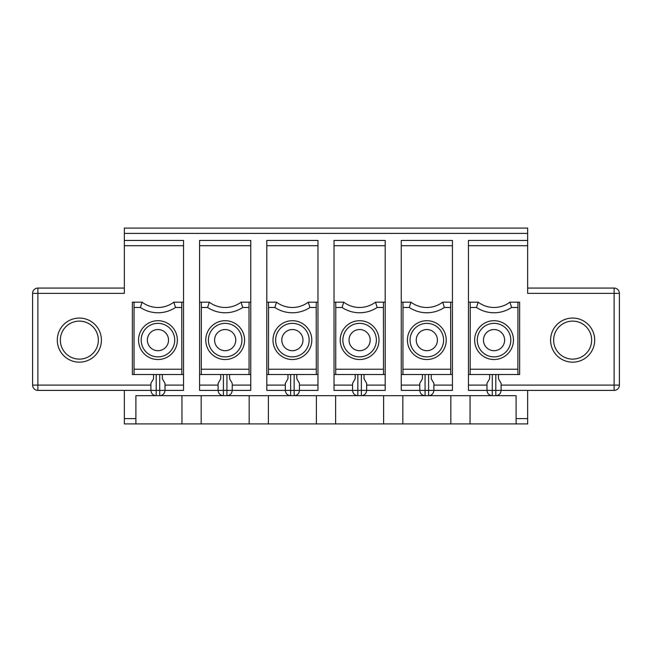 <?xml version="1.0" encoding="UTF-8"?>
<svg xmlns="http://www.w3.org/2000/svg" width="652" height="652" viewBox="0 0 652 652"><rect width="100%" height="100%" fill="white"/><g stroke="black" fill="none" stroke-linecap="round" stroke-linejoin="round"><path stroke-width="0.98" d="M268.494 302.186L276.513 302.186L274.834 307.475L268.575 307.475L268.494 302.186L266.807 302.186L266.807 390.393L285.332 390.393C285.649 393.604 287.418 395.373 290.629 395.691L294.158 395.691C297.369 395.373 299.129 393.604 299.447 390.393L294.158 390.393L294.158 395.691L361.371 395.691C364.582 395.373 366.351 393.604 366.668 390.393L361.371 390.393L361.371 395.691L428.592 395.691C431.803 395.373 433.572 393.604 433.89 390.393L428.592 390.393L428.592 395.691L492.284 395.691C489.073 395.373 487.305 393.604 486.987 390.393L501.103 390.393C500.785 393.604 499.024 395.373 495.813 395.691L492.284 395.691L492.284 374.517M268.575 307.475L268.494 374.517L266.807 374.517M316.212 307.475L316.285 302.186L308.266 302.186L309.945 307.475L316.212 307.475L316.285 374.517L268.494 374.517M272.984 340.116A19.405 19.405 0 0 0 292.389 359.521A19.405 19.405 0 0 0 311.795 340.116A19.405 19.405 0 0 0 292.389 320.711A19.405 19.405 0 0 0 272.984 340.116M249.17 395.691L249.17 423.914L383.604 423.914L383.604 395.691M268.396 395.691L268.396 423.914M181.769 307.475L181.851 302.186L173.831 302.186L175.51 307.475L181.769 307.475L181.851 374.517L132.372 374.517L132.372 302.186L134.051 302.186L134.051 374.517M220.759 374.517L220.759 378.755L218.11 383.335L218.11 390.393C218.428 393.604 220.197 395.373 223.408 395.691L226.937 395.691C230.148 395.373 231.908 393.604 232.226 390.393L223.408 390.393L223.408 395.691L135.901 395.691L135.901 423.914L124.345 423.914L124.345 390.393M334.028 245.722L334.028 240.433L385.193 240.433L385.193 245.722L334.028 245.722L334.028 390.393L352.553 390.393C352.871 393.604 354.631 395.373 357.842 395.691L357.842 390.393L352.553 390.393L352.553 383.335L355.201 378.755L355.201 374.517M316.285 374.517L317.972 374.517L317.972 390.393L299.447 390.393L299.447 383.335L296.799 378.755L296.799 374.517M177.36 340.116A19.405 19.405 0 0 0 157.955 320.711A19.405 19.405 0 0 0 138.542 340.116A19.405 19.405 0 0 0 157.955 359.521A19.405 19.405 0 0 0 177.36 340.116M174.712 340.116A16.765 16.765 0 0 0 149.569 325.601A16.765 16.765 0 0 0 149.569 354.631A16.765 16.765 0 0 0 174.712 340.116M375.487 302.186L377.166 307.475L383.425 307.475L383.506 302.186L375.487 302.186A26.463 26.463 0 0 1 343.734 302.186L342.055 307.475A31.761 31.761 0 0 0 377.166 307.475M309.154 340.116A16.765 16.765 0 0 0 284.011 325.601A16.765 16.765 0 0 0 284.011 354.631A16.765 16.765 0 0 0 309.154 340.116M376.367 340.116A16.765 16.765 0 0 0 351.232 325.601A16.765 16.765 0 0 0 351.232 354.631A16.765 16.765 0 0 0 376.367 340.116M370.197 340.116A10.587 10.587 0 0 0 359.611 329.529A10.587 10.587 0 0 0 349.024 340.116A10.587 10.587 0 0 0 359.611 350.703A10.587 10.587 0 0 0 370.197 340.116M249.072 302.186L250.751 302.186L250.751 245.722L199.585 245.722L199.585 302.186L209.292 302.186L207.613 307.475A31.761 31.761 0 0 0 242.723 307.475L248.991 307.475L249.072 302.186L241.053 302.186L242.723 307.475M316.285 302.186L317.972 302.186L317.972 240.433L266.807 240.433L266.807 302.186M248.991 307.475L249.072 374.517L250.751 374.517L250.751 390.393L232.226 390.393L232.226 383.335L229.585 378.755L229.585 374.517M134.133 307.475L140.4 307.475L142.071 302.186L134.051 302.186M241.053 302.186A26.463 26.463 0 0 1 209.292 302.186M124.345 288.07L37.889 288.07L37.889 293.359L124.345 293.359L124.345 228.086L527.655 228.086L527.655 293.359L619.4 293.359L619.4 385.104A5.289 5.289 0 0 1 614.111 390.393L501.103 390.393L501.103 383.335L501.103 390.393M249.072 374.517L199.585 374.517L199.585 390.393L223.408 390.393L223.408 374.517M207.613 307.475L201.354 307.475L201.272 302.186M101.41 340.116A22.054 22.054 0 0 0 68.33 321.012A22.054 22.054 0 0 0 68.33 359.211A22.054 22.054 0 0 0 101.41 340.116M98.354 340.116A18.998 18.998 0 0 1 69.854 356.571A18.998 18.998 0 0 1 69.854 323.661A18.998 18.998 0 0 1 98.354 340.116M181.851 374.517L183.538 374.517L183.538 390.393L165.013 390.393L165.013 383.335L162.364 378.755L162.364 374.517M153.538 374.517L153.538 378.755L150.897 383.335L150.897 390.393C151.215 393.604 152.975 395.373 156.187 395.691L156.187 390.393L37.889 390.393A5.289 5.289 0 0 1 32.6 385.104L32.6 293.359A5.289 5.289 0 0 1 37.889 288.07M173.831 302.186A26.463 26.463 0 0 1 142.071 302.186M308.266 302.186A26.463 26.463 0 0 1 276.513 302.186A26.463 26.463 0 0 0 308.266 302.186M285.332 383.335L285.332 390.393L285.332 383.335L287.98 378.755L287.98 374.517M379.016 340.116A19.405 19.405 0 0 0 359.611 320.711A19.405 19.405 0 0 0 340.205 340.116A19.405 19.405 0 0 0 359.611 359.521A19.405 19.405 0 0 0 379.016 340.116M385.193 245.722L385.193 374.517L383.506 374.517L385.193 374.517L385.193 390.393L366.668 390.393L366.668 383.335L364.02 378.755L364.02 374.517M244.582 340.116A19.405 19.405 0 0 0 225.168 320.711A19.405 19.405 0 0 0 205.763 340.116A19.405 19.405 0 0 0 225.168 359.521A19.405 19.405 0 0 0 244.582 340.116M241.933 340.116A16.765 16.765 0 0 0 216.79 325.601A16.765 16.765 0 0 0 216.79 354.631A16.765 16.765 0 0 0 241.933 340.116M165.013 383.335L165.013 390.393C164.695 393.604 162.927 395.373 159.716 395.691L159.716 390.393L156.187 390.393L156.187 374.517M302.976 340.116A10.587 10.587 0 0 0 292.389 329.529A10.587 10.587 0 0 0 281.803 340.116A10.587 10.587 0 0 0 292.389 350.703A10.587 10.587 0 0 0 302.976 340.116M235.755 340.116A10.587 10.587 0 0 0 225.168 329.529A10.587 10.587 0 0 0 214.589 340.116A10.587 10.587 0 0 0 225.168 350.703A10.587 10.587 0 0 0 235.755 340.116M168.534 340.116A10.587 10.587 0 0 0 157.955 329.529A10.587 10.587 0 0 0 147.368 340.116A10.587 10.587 0 0 0 157.955 350.703A10.587 10.587 0 0 0 168.534 340.116M201.354 307.475L201.272 374.517M342.055 307.475L335.788 307.475L335.715 302.186L343.734 302.186M383.425 307.475L383.506 374.517L334.028 374.517L335.715 374.517L335.788 307.475M385.193 302.186L383.506 302.186M334.028 302.186L335.715 302.186M124.345 240.433L183.538 240.433L183.538 302.186L181.851 302.186M183.538 302.186L183.538 374.517M199.585 302.186L199.585 374.517M250.751 245.722L250.751 240.433L199.585 240.433L199.585 245.722M250.751 302.186L250.751 374.517M317.972 302.186L317.972 374.517M181.949 395.691L181.949 423.914L249.17 423.914M135.901 423.914L181.949 423.914M201.175 395.691L201.175 423.914M316.391 395.691L316.391 423.914M335.609 395.691L335.609 423.914M416.245 340.116A10.587 10.587 0 0 0 426.832 350.703A10.587 10.587 0 0 0 437.411 340.116A10.587 10.587 0 0 0 426.832 329.529A10.587 10.587 0 0 0 416.245 340.116M422.414 374.517L422.414 378.755L419.774 383.335L419.774 390.393C420.092 393.604 421.852 395.373 425.063 395.691L425.063 390.393L428.592 390.393L428.592 374.517M431.241 374.517L431.241 378.755L433.89 383.335L433.89 390.393L452.415 390.393L452.415 385.104L433.89 385.104M443.588 340.116A16.765 16.765 0 0 0 418.445 325.601A16.765 16.765 0 0 0 418.445 354.631A16.765 16.765 0 0 0 443.588 340.116M446.237 340.116A19.405 19.405 0 0 0 426.832 320.711A19.405 19.405 0 0 0 407.418 340.116A19.405 19.405 0 0 0 426.832 359.521A19.405 19.405 0 0 0 446.237 340.116M442.708 302.186L444.387 307.475L450.646 307.475L450.728 302.186L442.708 302.186A26.463 26.463 0 0 1 410.947 302.186L409.277 307.475A31.761 31.761 0 0 0 444.387 307.475M409.277 307.475L403.009 307.475L402.928 302.186L410.947 302.186M450.646 307.475L450.728 374.517L401.249 374.517L401.249 390.393L425.063 390.393L425.063 374.517M450.728 374.517L452.415 374.517L452.415 385.104M403.009 307.475L402.928 374.517M452.415 245.722L401.249 245.722L401.249 240.433L452.415 240.433L452.415 302.186L450.728 302.186M401.249 245.722L401.249 302.186L402.928 302.186M401.249 302.186L401.249 374.517M452.415 302.186L452.415 374.517M450.825 395.691L450.825 423.914L383.604 423.914M402.83 395.691L402.83 423.914M470.051 395.691L470.051 423.914L450.825 423.914M527.655 390.393L527.655 423.914L470.051 423.914M470.231 307.475L470.149 302.186L478.169 302.186L476.49 307.475L470.231 307.475L470.149 374.517L468.462 374.517L468.462 390.393L486.987 390.393L486.987 383.335L489.636 378.755L489.636 374.517M470.149 302.186L468.462 302.186L468.462 240.433L527.655 240.433M517.867 369.228L517.949 374.517L519.628 374.517L519.628 302.186L517.949 302.186L517.867 369.228L470.231 369.228M470.149 374.517L517.949 374.517M513.458 340.116A19.405 19.405 0 0 1 494.045 359.521A19.405 19.405 0 0 1 474.64 340.116A19.405 19.405 0 0 1 494.045 320.711A19.405 19.405 0 0 1 513.458 340.116M477.288 340.116A16.765 16.765 0 0 1 502.431 325.601A16.765 16.765 0 0 1 502.431 354.631A16.765 16.765 0 0 1 477.288 340.116M495.813 374.517L495.813 395.691L516.099 395.691L516.099 423.914M517.867 307.475L511.6 307.475L509.929 302.186L517.949 302.186M478.169 302.186A26.463 26.463 0 0 0 509.929 302.186M468.462 302.186L468.462 374.517M498.462 374.517L498.462 378.755L501.103 383.335M483.466 340.116A10.587 10.587 0 0 1 494.045 329.529A10.587 10.587 0 0 1 504.632 340.116A10.587 10.587 0 0 1 494.045 350.703A10.587 10.587 0 0 1 483.466 340.116M553.646 340.116A18.998 18.998 0 0 0 582.146 356.571A18.998 18.998 0 0 0 582.146 323.661A18.998 18.998 0 0 0 553.646 340.116M550.59 340.116A22.054 22.054 0 0 1 583.67 321.012A22.054 22.054 0 0 1 583.67 359.211A22.054 22.054 0 0 1 550.59 340.116M527.655 288.07L614.111 288.07A5.289 5.289 0 0 1 619.4 293.359M285.332 390.393L290.629 390.393L290.629 395.691L226.937 395.691L226.937 374.517M274.834 307.475A31.761 31.761 0 0 0 309.945 307.475M316.212 369.228L268.575 369.228M218.11 383.335L218.11 390.393M366.668 383.335L366.668 390.393C366.351 393.604 364.582 395.373 361.371 395.691M232.226 383.335L232.226 390.393C231.908 393.604 230.148 395.373 226.937 395.691M352.553 383.335L352.553 390.393M357.842 374.517L357.842 390.393L361.371 390.393L361.371 374.517M159.716 374.517L159.716 390.393L165.013 390.393C164.695 393.604 162.927 395.373 159.716 395.691M299.447 383.335L299.447 390.393C299.129 393.604 297.369 395.373 294.158 395.691M150.897 383.335L150.897 390.393M140.4 307.475A31.761 31.761 0 0 0 175.51 307.475M290.629 374.517L290.629 390.393L294.158 390.393L294.158 374.517M181.769 369.228L134.133 369.228M248.991 369.228L201.354 369.228M383.425 369.228L335.788 369.228M150.897 385.104L37.889 385.104L37.889 293.359L32.6 293.359M37.889 390.393L37.889 385.104L32.6 385.104M183.538 385.104L165.013 385.104M250.751 385.104L232.226 385.104M218.11 385.104L199.585 385.104M385.193 385.104L366.668 385.104M352.553 385.104L334.028 385.104M317.972 245.722L266.807 245.722M317.972 385.104L299.447 385.104M285.332 385.104L266.807 385.104M183.538 245.722L124.345 245.722M135.901 418.625L124.345 418.625M450.646 369.228L403.009 369.228M419.774 385.104L401.249 385.104M486.987 383.335L486.987 390.393M516.099 418.625L527.655 418.625M511.6 307.475A31.761 31.761 0 0 1 476.49 307.475M501.103 385.104L614.111 385.104L614.111 390.393M468.462 385.104L486.987 385.104M619.4 385.104L614.111 385.104L614.111 288.07M468.462 245.722L527.655 245.722M527.655 233.375L124.345 233.375"/></g></svg>

